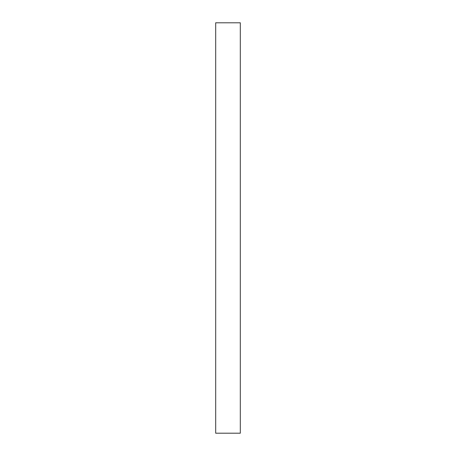 <?xml version="1.0" encoding="UTF-8"?>
<svg xmlns="http://www.w3.org/2000/svg" width="456" height="456" viewBox="0 0 456 456"><rect width="100%" height="100%" fill="white"/><g stroke="black" fill="none" stroke-linecap="round" stroke-linejoin="round"><path stroke-width="0.68" d="M215.688 433.2L240.312 433.2L215.688 433.2L215.688 22.8L240.312 22.8L215.688 22.8L215.688 433.2M240.312 22.8L240.312 433.2L240.312 22.8"/></g></svg>
